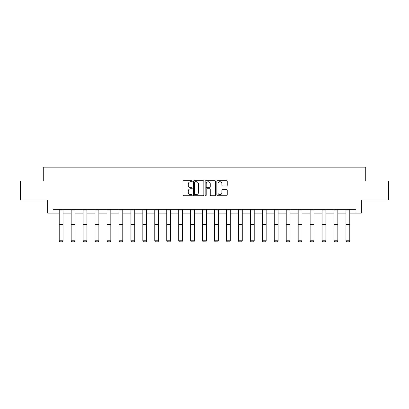 <?xml version="1.0" encoding="UTF-8"?>
<svg xmlns="http://www.w3.org/2000/svg" width="409" height="409" viewBox="0 0 409 409"><rect width="100%" height="100%" fill="white"/><g stroke="black" fill="none" stroke-linecap="round" stroke-linejoin="round"><path stroke-width="0.61" d="M192.245 181.207A0.527 0.527 0 0 0 191.719 180.681L183.733 180.681A0.752 0.752 0 0 0 182.981 181.432L182.981 194.965A0.752 0.752 0 0 0 183.733 195.717L191.719 195.717A0.527 0.527 0 0 0 192.245 195.19A0.527 0.527 0 0 0 191.719 194.664L190.686 194.664A2.408 2.408 0 0 1 188.278 192.261L188.278 191.131A2.408 2.408 0 0 1 190.686 188.723L191.719 188.723A0.527 0.527 0 0 0 192.245 188.201A0.527 0.527 0 0 0 191.719 187.675L190.686 187.675A2.408 2.408 0 0 1 188.278 185.267L188.278 184.137A2.408 2.408 0 0 1 190.686 181.734L191.719 181.734A0.527 0.527 0 0 0 192.245 181.207M226.474 185.983A0.752 0.752 0 0 0 227.225 185.231L227.225 181.432A0.752 0.752 0 0 0 226.474 180.681L217.598 180.681A0.752 0.752 0 0 0 216.847 181.432L216.847 194.965A0.752 0.752 0 0 0 217.598 195.717L226.474 195.717A0.752 0.752 0 0 0 227.225 194.965L227.225 190.379A0.752 0.752 0 0 0 226.474 189.628L222.675 189.628A0.752 0.752 0 0 0 221.923 190.379L221.923 192.654A2.009 2.009 0 0 1 219.914 194.664A2.009 2.009 0 0 1 217.9 192.654L217.9 183.743A2.009 2.009 0 0 1 219.914 181.734A2.009 2.009 0 0 1 221.923 183.743L221.923 185.231A0.752 0.752 0 0 0 222.675 185.983L226.474 185.983M53.001 213.089L53.001 209.26L355.999 209.26L355.999 213.089L361.362 213.089L361.362 200.073L388.55 200.073L388.55 180.921L365.728 180.921L365.728 167.138L43.272 167.138L43.272 180.921L20.45 180.921L20.45 200.073L47.638 200.073L47.638 213.089L59.208 213.089M203.84 181.432A0.752 0.752 0 0 0 203.089 180.681L194.219 180.681A0.752 0.752 0 0 0 193.467 181.432L193.467 194.965A0.752 0.752 0 0 0 194.219 195.717L203.089 195.717A0.752 0.752 0 0 0 203.84 194.965L203.84 181.432M205.911 180.681L214.781 180.681A0.752 0.752 0 0 1 215.533 181.432L215.533 194.965A0.752 0.752 0 0 1 214.781 195.717L210.983 195.717A0.752 0.752 0 0 1 210.231 194.965L210.231 189.479A0.752 0.752 0 0 0 209.48 188.723L206.964 188.723A0.752 0.752 0 0 0 206.213 189.479L206.213 195.19A0.527 0.527 0 0 1 205.686 195.717A0.527 0.527 0 0 1 205.16 195.19L205.16 181.432A0.752 0.752 0 0 1 205.911 180.681M63.037 213.089L71.156 213.089M74.985 213.089L83.104 213.089M86.933 213.089L95.052 213.089M98.881 213.089L107 213.089M110.829 213.089L118.947 213.089M122.777 213.089L130.895 213.089M134.725 213.089L142.843 213.089M146.673 213.089L154.791 213.089M158.62 213.089L166.739 213.089M170.568 213.089L178.687 213.089M182.516 213.089L190.635 213.089M194.464 213.089L202.583 213.089M206.417 213.089L214.536 213.089M218.365 213.089L226.484 213.089M230.313 213.089L238.432 213.089M242.261 213.089L250.38 213.089M254.209 213.089L262.327 213.089M266.157 213.089L274.275 213.089M278.105 213.089L286.223 213.089M290.053 213.089L298.171 213.089M302 213.089L310.119 213.089M313.948 213.089L322.067 213.089M325.896 213.089L334.015 213.089M337.844 213.089L345.963 213.089M349.792 213.089L355.999 213.089M195.047 181.734A0.527 0.527 0 0 0 194.52 182.261L194.52 194.137A0.527 0.527 0 0 0 195.047 194.664L196.136 194.664A2.408 2.408 0 0 0 198.544 192.261L198.544 184.137A2.408 2.408 0 0 0 196.136 181.734L195.047 181.734M210.231 183.784A2.009 2.009 0 0 0 208.222 181.77A2.009 2.009 0 0 0 206.213 183.784L206.213 186.923A0.752 0.752 0 0 0 206.964 187.675L209.48 187.675A0.752 0.752 0 0 0 210.231 186.923L210.231 183.784M59.208 240.911L59.78 241.862L59.208 240.773L63.037 240.773L62.459 241.862L59.78 241.806L62.459 241.862M63.037 209.26L63.037 240.773L62.459 241.806M59.208 209.26L59.208 240.773L59.78 241.806M71.156 240.911L71.728 241.862L71.156 240.773L74.985 240.773L74.407 241.862L71.728 241.806L74.407 241.862M83.104 240.911L83.676 241.862L83.104 240.773L86.933 240.773L86.355 241.862L83.676 241.806L86.355 241.862M74.985 209.26L74.985 240.773L74.407 241.806M71.156 209.26L71.156 240.773L71.728 241.806M86.933 209.26L86.933 240.773L86.355 241.806M83.104 209.26L83.104 240.773L83.676 241.806M95.052 240.911L95.624 241.862L95.052 240.773L98.881 240.773L98.303 241.862L95.624 241.806L98.303 241.862M107 240.911L107.572 241.862L107 240.773L110.829 240.773L110.256 241.862L107.572 241.806L110.256 241.862M118.947 240.911L119.52 241.862L118.947 240.773L122.777 240.773L122.204 241.862L119.52 241.806L122.204 241.862M98.881 209.26L98.881 240.773L98.303 241.806M95.052 209.26L95.052 240.773L95.624 241.806M110.829 209.26L110.829 240.773L110.256 241.806M107 209.26L107 240.773L107.572 241.806M122.777 209.26L122.777 240.773L122.204 241.806M118.947 209.26L118.947 240.773L119.52 241.806M130.895 240.911L131.468 241.862L130.895 240.773L134.725 240.773L134.152 241.862L131.468 241.806L134.152 241.862M134.725 209.26L134.725 240.773L134.152 241.806M130.895 209.26L130.895 240.773L131.468 241.806M142.843 240.911L143.416 241.862L142.843 240.773L146.673 240.773L146.1 241.862L143.416 241.806L146.1 241.862M146.673 209.26L146.673 240.773L146.1 241.806M142.843 209.26L142.843 240.773L143.416 241.806M154.791 240.911L155.369 241.862L154.791 240.773L158.62 240.773L158.048 241.862L155.369 241.806L158.048 241.862M158.62 209.26L158.62 240.773L158.048 241.806M154.791 209.26L154.791 240.773L155.369 241.806M166.739 240.911L167.317 241.862L166.739 240.773L170.568 240.773L169.996 241.862L167.317 241.806L169.996 241.862M170.568 209.26L170.568 240.773L169.996 241.806M166.739 209.26L166.739 240.773L167.317 241.806M178.687 240.911L179.265 241.862L178.687 240.773L182.516 240.773L181.944 241.862L179.265 241.806L181.944 241.862M182.516 209.26L182.516 240.773L181.944 241.806M178.687 209.26L178.687 240.773L179.265 241.806M190.635 240.911L191.213 241.862L190.635 240.773L194.464 240.773L193.892 241.862L191.213 241.806L193.892 241.862M194.464 209.26L194.464 240.773L193.892 241.806M190.635 209.26L190.635 240.773L191.213 241.806M202.583 240.911L203.161 241.862L202.583 240.773L206.417 240.773L205.839 241.862L203.161 241.806L205.839 241.862M206.417 209.26L206.417 240.773L205.839 241.806M202.583 209.26L202.583 240.773L203.161 241.806M214.536 240.911L215.108 241.862L214.536 240.773L218.365 240.773L217.787 241.862L215.108 241.806L217.787 241.862M218.365 209.26L218.365 240.773L217.787 241.806M214.536 209.26L214.536 240.773L215.108 241.806M226.484 240.911L227.056 241.862L226.484 240.773L230.313 240.773L229.735 241.862L227.056 241.806L229.735 241.862M230.313 209.26L230.313 240.773L229.735 241.806M226.484 209.26L226.484 240.773L227.056 241.806M238.432 240.911L239.004 241.862L238.432 240.773L242.261 240.773L241.683 241.862L239.004 241.806L241.683 241.862M242.261 209.26L242.261 240.773L241.683 241.806M238.432 209.26L238.432 240.773L239.004 241.806M250.38 240.911L250.952 241.862L250.38 240.773L254.209 240.773L253.631 241.862L250.952 241.806L253.631 241.862M254.209 209.26L254.209 240.773L253.631 241.806M250.38 209.26L250.38 240.773L250.952 241.806M262.327 240.911L262.9 241.862L262.327 240.773L266.157 240.773L265.584 241.862L262.9 241.806L265.584 241.862M266.157 209.26L266.157 240.773L265.584 241.806M262.327 209.26L262.327 240.773L262.9 241.806M274.275 240.911L274.848 241.862L274.275 240.773L278.105 240.773L277.532 241.862L274.848 241.806L277.532 241.862M278.105 209.26L278.105 240.773L277.532 241.806M274.275 209.26L274.275 240.773L274.848 241.806M286.223 240.911L286.796 241.862L286.223 240.773L290.053 240.773L289.48 241.862L286.796 241.806L289.48 241.862M290.053 209.26L290.053 240.773L289.48 241.806M286.223 209.26L286.223 240.773L286.796 241.806M298.171 240.911L298.744 241.862L298.171 240.773L302 240.773L301.428 241.862L298.744 241.806L301.428 241.862M302 209.26L302 240.773L301.428 241.806M298.171 209.26L298.171 240.773L298.744 241.806M310.119 240.911L310.697 241.862L310.119 240.773L313.948 240.773L313.376 241.862L310.697 241.806L313.376 241.862M313.948 209.26L313.948 240.773L313.376 241.806M310.119 209.26L310.119 240.773L310.697 241.806M322.067 240.911L322.645 241.862L322.067 240.773L325.896 240.773L325.324 241.862L322.645 241.806L325.324 241.862M325.896 209.26L325.896 240.773L325.324 241.806M322.067 209.26L322.067 240.773L322.645 241.806M334.015 240.911L334.593 241.862L334.015 240.773L337.844 240.773L337.272 241.862L334.593 241.806L337.272 241.862M337.844 209.26L337.844 240.773L337.272 241.806M334.015 209.26L334.015 240.773L334.593 241.806M345.963 240.911L346.541 241.862L345.963 240.773L349.792 240.773L349.22 241.862L346.541 241.806L349.22 241.862M349.792 209.26L349.792 240.773L349.22 241.806M345.963 209.26L345.963 240.773L346.541 241.806M63.037 209.275L59.208 209.275M63.037 224.572L59.208 224.572M63.037 226.019L59.208 226.019M63.037 210.098L59.208 210.098M74.985 209.275L71.156 209.275M74.985 224.572L71.156 224.572M74.985 226.019L71.156 226.019M74.985 210.098L71.156 210.098M86.933 209.275L83.104 209.275M86.933 224.572L83.104 224.572M86.933 226.019L83.104 226.019M86.933 210.098L83.104 210.098M98.881 209.275L95.052 209.275M98.881 224.572L95.052 224.572M98.881 226.019L95.052 226.019M98.881 210.098L95.052 210.098M110.829 209.275L107 209.275M110.829 224.572L107 224.572M110.829 226.019L107 226.019M110.829 210.098L107 210.098M122.777 209.275L118.947 209.275M122.777 224.572L118.947 224.572M122.777 226.019L118.947 226.019M122.777 210.098L118.947 210.098M134.725 209.275L130.895 209.275M134.725 224.572L130.895 224.572M134.725 226.019L130.895 226.019M134.725 210.098L130.895 210.098M146.673 209.275L142.843 209.275M146.673 224.572L142.843 224.572M146.673 226.019L142.843 226.019M146.673 210.098L142.843 210.098M158.62 209.275L154.791 209.275M158.62 224.572L154.791 224.572M158.62 226.019L154.791 226.019M158.62 210.098L154.791 210.098M170.568 209.275L166.739 209.275M170.568 224.572L166.739 224.572M170.568 226.019L166.739 226.019M170.568 210.098L166.739 210.098M182.516 209.275L178.687 209.275M182.516 224.572L178.687 224.572M182.516 226.019L178.687 226.019M182.516 210.098L178.687 210.098M194.464 209.275L190.635 209.275M194.464 224.572L190.635 224.572M194.464 226.019L190.635 226.019M194.464 210.098L190.635 210.098M206.417 209.275L202.583 209.275M206.417 224.572L202.583 224.572M206.417 226.019L202.583 226.019M206.417 210.098L202.583 210.098M218.365 209.275L214.536 209.275M218.365 224.572L214.536 224.572M218.365 226.019L214.536 226.019M218.365 210.098L214.536 210.098M230.313 209.275L226.484 209.275M230.313 224.572L226.484 224.572M230.313 226.019L226.484 226.019M230.313 210.098L226.484 210.098M242.261 209.275L238.432 209.275M242.261 224.572L238.432 224.572M242.261 226.019L238.432 226.019M242.261 210.098L238.432 210.098M254.209 209.275L250.38 209.275M254.209 224.572L250.38 224.572M254.209 226.019L250.38 226.019M254.209 210.098L250.38 210.098M266.157 209.275L262.327 209.275M266.157 224.572L262.327 224.572M266.157 226.019L262.327 226.019M266.157 210.098L262.327 210.098M278.105 209.275L274.275 209.275M278.105 224.572L274.275 224.572M278.105 226.019L274.275 226.019M278.105 210.098L274.275 210.098M290.053 209.275L286.223 209.275M290.053 224.572L286.223 224.572M290.053 226.019L286.223 226.019M290.053 210.098L286.223 210.098M302 209.275L298.171 209.275M302 224.572L298.171 224.572M302 226.019L298.171 226.019M302 210.098L298.171 210.098M313.948 209.275L310.119 209.275M313.948 224.572L310.119 224.572M313.948 226.019L310.119 226.019M313.948 210.098L310.119 210.098M325.896 209.275L322.067 209.275M325.896 224.572L322.067 224.572M325.896 226.019L322.067 226.019M325.896 210.098L322.067 210.098M337.844 209.275L334.015 209.275M337.844 224.572L334.015 224.572M337.844 226.019L334.015 226.019M337.844 210.098L334.015 210.098M349.792 209.275L345.963 209.275M349.792 224.572L345.963 224.572M349.792 226.019L345.963 226.019M349.792 210.098L345.963 210.098"/></g></svg>
